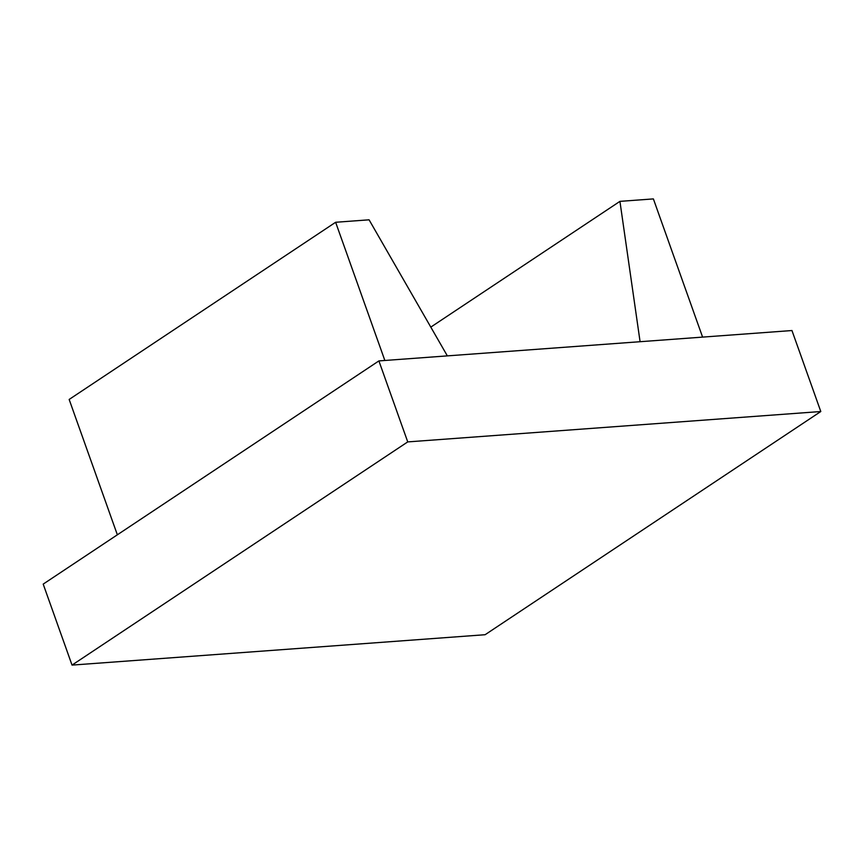 <?xml version="1.0" encoding="UTF-8"?>
<svg xmlns="http://www.w3.org/2000/svg" width="864" height="864" viewBox="0 0 864 864"><rect width="100%" height="100%" fill="white"/><g stroke="black" fill="none" stroke-linecap="round" stroke-linejoin="round"><path stroke-width="1.3" d="M384.847 360.472L335.632 222.275L369.079 219.812L447.347 355.882M335.632 222.275L69.152 399.449L117.353 534.805M702.594 337.111L653.378 198.904L619.931 201.366L640.084 341.701M619.931 201.366L430.801 327.11M72.036 665.096L43.2 584.107L378.896 360.914L791.964 330.534L820.8 411.523L485.104 634.716L72.036 665.096L407.732 441.904L820.8 411.523M378.896 360.914L407.732 441.904"/></g></svg>
